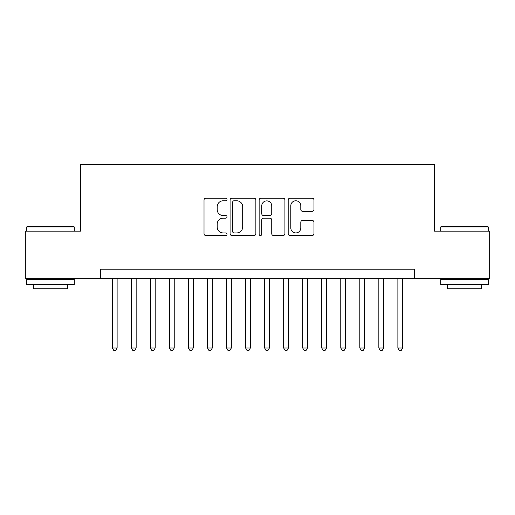 <?xml version="1.0" encoding="UTF-8"?>
<svg xmlns="http://www.w3.org/2000/svg" width="515" height="515" viewBox="0 0 515 515"><rect width="100%" height="100%" fill="white"/><g stroke="black" fill="none" stroke-linecap="round" stroke-linejoin="round"><path stroke-width="0.77" d="M227.044 199.485A1.307 1.307 0 0 0 225.737 198.178L205.884 198.178A1.867 1.867 0 0 0 204.017 200.045L204.017 233.675A1.867 1.867 0 0 0 205.884 235.542L225.737 235.542A1.307 1.307 0 0 0 227.044 234.235A1.307 1.307 0 0 0 225.737 232.928L223.169 232.928A5.98 5.98 0 0 1 217.188 226.948L217.188 224.147A5.98 5.98 0 0 1 223.169 218.167L225.737 218.167A1.307 1.307 0 0 0 227.044 216.86A1.307 1.307 0 0 0 225.737 215.553L223.169 215.553A5.98 5.98 0 0 1 217.188 209.573L217.188 206.773A5.98 5.98 0 0 1 223.169 200.792L225.737 200.792A1.307 1.307 0 0 0 227.044 199.485M312.103 211.35A1.867 1.867 0 0 0 313.97 209.483L313.97 200.045A1.867 1.867 0 0 0 312.103 198.178L290.054 198.178A1.867 1.867 0 0 0 288.188 200.045L288.188 233.675A1.867 1.867 0 0 0 290.054 235.542L312.103 235.542A1.867 1.867 0 0 0 313.97 233.675L313.97 222.28A1.867 1.867 0 0 0 312.103 220.414L302.666 220.414A1.867 1.867 0 0 0 300.799 222.28L300.799 227.933A4.995 4.995 0 0 1 295.803 232.928A4.995 4.995 0 0 1 290.801 227.933L290.801 205.788A4.995 4.995 0 0 1 295.803 200.792A4.995 4.995 0 0 1 300.799 205.788L300.799 209.483A1.867 1.867 0 0 0 302.666 211.35L312.103 211.35M100.464 278.724L25.75 278.724L25.75 231.138L80.475 231.138L80.475 164.517L434.525 164.517L434.525 231.138L489.25 231.138L489.25 278.724L414.536 278.724L414.536 269.203L100.464 269.203L100.464 278.724L414.536 278.724M255.865 200.045A1.867 1.867 0 0 0 253.998 198.178L231.95 198.178A1.867 1.867 0 0 0 230.083 200.045L230.083 233.675A1.867 1.867 0 0 0 231.95 235.542L253.998 235.542A1.867 1.867 0 0 0 255.865 233.675L255.865 200.045M261.002 198.178L283.05 198.178A1.867 1.867 0 0 1 284.917 200.045L284.917 233.675A1.867 1.867 0 0 1 283.05 235.542L273.613 235.542A1.867 1.867 0 0 1 271.746 233.675L271.746 220.034A1.867 1.867 0 0 0 269.879 218.167L263.622 218.167A1.867 1.867 0 0 0 261.749 220.034L261.749 234.235A1.307 1.307 0 0 1 260.442 235.542A1.307 1.307 0 0 1 259.135 234.235L259.135 200.045A1.867 1.867 0 0 1 261.002 198.178M234.003 200.792A1.307 1.307 0 0 0 232.696 202.099L232.696 231.621A1.307 1.307 0 0 0 234.003 232.928L236.713 232.928A5.98 5.98 0 0 0 242.694 226.948L242.694 206.773A5.98 5.98 0 0 0 236.713 200.792L234.003 200.792M271.746 205.884A4.995 4.995 0 0 0 266.751 200.889A4.995 4.995 0 0 0 261.749 205.884L261.749 213.686A1.867 1.867 0 0 0 263.622 215.553L269.879 215.553A1.867 1.867 0 0 0 271.746 213.686L271.746 205.884M112.36 278.724L112.36 348.011L117.117 348.011L117.117 278.724M117.117 348.011L115.688 350.483L113.789 350.483L112.36 348.011M27.276 226.381L73.716 226.381L74.289 226.948L26.703 226.948L27.276 226.381M50.496 284.435L26.703 284.435L26.703 279.677L74.289 279.677L74.289 284.435L50.496 284.435M67.626 284.435L67.626 288.812L33.366 288.812L33.366 284.435M441.284 226.381L487.724 226.381L488.297 226.948L440.711 226.948L441.284 226.381M464.504 284.435L440.711 284.435L440.711 279.677L488.297 279.677L488.297 284.435L464.504 284.435M481.634 284.435L481.634 288.812L447.374 288.812L447.374 284.435M131.396 278.724L131.396 348.011L136.153 348.011L136.153 278.724M136.153 348.011L134.724 350.483L132.819 350.483L131.396 348.011M150.432 278.724L150.432 348.011L155.189 348.011L155.189 278.724M155.189 348.011L153.76 350.483L151.854 350.483L150.432 348.011M169.461 278.724L169.461 348.011L174.225 348.011L174.225 278.724M174.225 348.011L172.795 350.483L170.89 350.483L169.461 348.011M188.496 278.724L188.496 348.011L193.26 348.011L193.26 278.724M193.26 348.011L191.831 350.483L189.926 350.483L188.496 348.011M207.532 278.724L207.532 348.011L212.289 348.011L212.289 278.724M212.289 348.011L210.867 350.483L208.961 350.483L207.532 348.011M226.568 278.724L226.568 348.011L231.325 348.011L231.325 278.724M231.325 348.011L229.902 350.483L227.997 350.483L226.568 348.011M245.603 278.724L245.603 348.011L250.361 348.011L250.361 278.724M250.361 348.011L248.932 350.483L247.033 350.483L245.603 348.011M264.639 278.724L264.639 348.011L269.397 348.011L269.397 278.724M269.397 348.011L267.967 350.483L266.068 350.483L264.639 348.011M283.675 278.724L283.675 348.011L288.432 348.011L288.432 278.724M288.432 348.011L287.003 350.483L285.098 350.483L283.675 348.011M302.711 278.724L302.711 348.011L307.468 348.011L307.468 278.724M307.468 348.011L306.039 350.483L304.133 350.483L302.711 348.011M321.74 278.724L321.74 348.011L326.504 348.011L326.504 278.724M326.504 348.011L325.074 350.483L323.169 350.483L321.74 348.011M340.776 278.724L340.776 348.011L345.539 348.011L345.539 278.724M345.539 348.011L344.11 350.483L342.205 350.483L340.776 348.011M359.811 278.724L359.811 348.011L364.569 348.011L364.569 278.724M364.569 348.011L363.146 350.483L361.24 350.483L359.811 348.011M378.847 278.724L378.847 348.011L383.604 348.011L383.604 278.724M383.604 348.011L382.181 350.483L380.276 350.483L378.847 348.011M397.883 278.724L397.883 348.011L402.64 348.011L402.64 278.724M402.64 348.011L401.211 350.483L399.312 350.483L397.883 348.011M26.703 231.138L26.703 226.948M37.55 279.677L37.55 278.724M63.442 279.677L63.442 278.724M74.289 231.138L74.289 226.948M440.711 231.138L440.711 226.948M451.558 279.677L451.558 278.724M477.45 279.677L477.45 278.724M488.297 231.138L488.297 226.948"/></g></svg>
